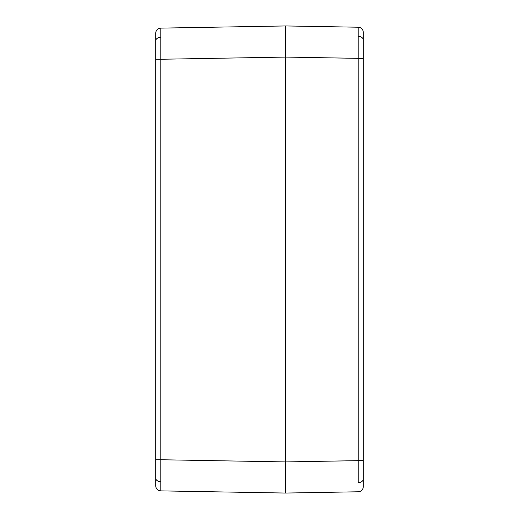 <?xml version="1.0" encoding="UTF-8"?>
<svg xmlns="http://www.w3.org/2000/svg" width="519" height="519" viewBox="0 0 519 519"><rect width="100%" height="100%" fill="white"/><g stroke="black" fill="none" stroke-linecap="round" stroke-linejoin="round"><path stroke-width="0.78" d="M285.45 461.916L285.45 25.95L160.799 28.123L160.799 490.877L285.45 493.05L285.45 461.916L160.799 459.737L285.45 461.916L285.45 57.084L160.799 59.263L285.45 57.084L285.45 25.95L285.45 28.318L285.45 25.95L358.201 27.222L285.45 25.95L160.799 28.123A5.19 5.19 0 0 0 155.7 33.313L155.7 485.687A5.19 5.19 0 0 0 160.799 490.877A5.19 5.19 0 0 1 155.7 485.687L155.7 478.083A5.19 3.672 0 0 0 160.76 481.755A5.19 3.672 180 0 1 155.7 478.083L155.7 459.737L160.799 459.737L155.7 459.737L155.7 59.263L160.799 59.263L155.7 59.263L155.7 40.917A5.19 3.672 0 0 1 160.76 37.245A5.19 3.672 180 0 0 155.7 40.917L155.7 33.313A5.19 5.19 0 0 1 160.799 28.123L160.799 490.877L285.45 493.05L285.45 28.318L285.45 57.084L358.201 58.355L358.201 27.222L358.201 58.355L285.45 57.084L285.45 473.828L285.45 461.916L358.201 460.645L285.45 461.916M155.7 459.737L155.7 460.872M285.45 486.303L285.45 490.65M285.45 32.697L285.45 25.95M285.45 493.05L358.201 491.778L285.45 493.05L285.45 473.828L285.45 490.682M358.24 482.664L358.201 58.355L363.3 58.355L363.3 40.008A5.19 3.672 180 0 0 358.24 36.336A5.19 3.672 0 0 1 363.3 40.008L363.3 32.412A5.19 5.19 0 0 0 358.201 27.222A5.19 5.19 0 0 1 363.3 32.412L363.3 58.355L358.201 58.355L358.24 482.664A5.19 3.672 -0 0 0 363.3 478.992A5.19 3.672 180 0 1 358.24 482.664M363.3 486.588A5.19 5.19 0 0 1 358.201 491.778A5.19 5.19 0 0 0 363.3 486.588L363.3 460.645L358.201 460.645L363.3 460.645L363.3 58.355L363.3 486.588M363.3 478.135L363.3 478.992"/></g></svg>
